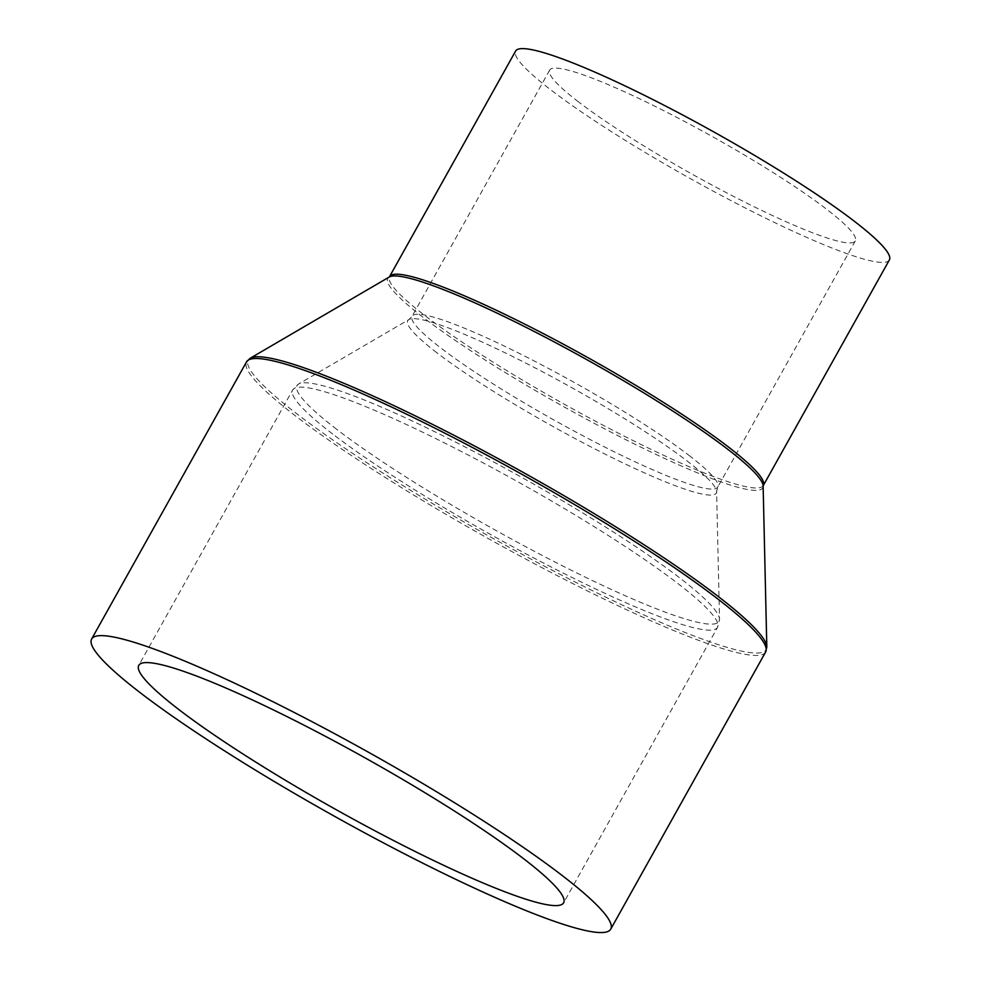<?xml version="1.0" encoding="UTF-8"?>
<svg xmlns="http://www.w3.org/2000/svg" width="981" height="981" viewBox="0 0 981 981"><rect width="100%" height="100%" fill="white"/><g stroke="black" fill="none" stroke-linecap="round" stroke-linejoin="round"><path stroke-width="0.74" stroke-dasharray="4.91 3.68" d="M578.41 101.803A175.072 21.337 29.2 0 1 549.667 70.092A175.072 21.337 29.2 0 1 660.262 108.916A175.072 21.337 29.2 0 1 826.566 209.198A175.072 21.337 29.2 0 1 855.322 240.921A175.072 21.337 29.2 0 1 744.726 202.086A175.072 21.337 29.2 0 1 578.41 101.803M889.375 259.953A214.091 26.095 29.2 0 1 754.131 212.472A214.091 26.095 29.2 0 1 550.77 89.835A214.091 26.095 29.2 0 1 515.614 51.061M336.716 429.322A241.718 29.455 29.2 0 1 298.592 384A241.718 29.455 29.2 0 1 457.036 442.848A241.718 29.455 29.2 0 1 679.343 577.601A241.718 29.455 29.2 0 1 719.514 619.244A241.718 29.455 29.2 0 1 573.578 571.396A241.718 29.455 29.2 0 1 336.716 429.322M332.669 434.019A243.349 29.651 29.2 0 1 292.706 389.935A243.349 29.651 29.2 0 1 446.429 443.903A243.349 29.651 29.2 0 1 677.589 583.29A243.349 29.651 29.2 0 1 717.54 627.374A243.349 29.651 29.2 0 1 563.817 573.407A243.349 29.651 29.2 0 1 332.669 434.019M436.778 352.682A176.69 21.533 29.2 0 1 408.918 319.548A176.69 21.533 29.2 0 1 524.737 362.565A176.69 21.533 29.2 0 1 687.227 461.07A176.69 21.533 29.2 0 1 716.608 491.506A176.69 21.533 29.2 0 1 609.924 456.533A176.69 21.533 29.2 0 1 436.778 352.682M688.981 455.38A175.072 21.337 29.2 0 1 717.736 487.091A175.072 21.337 29.2 0 1 607.141 448.268A175.072 21.337 29.2 0 1 440.837 347.985A175.072 21.337 29.2 0 1 412.081 316.274A175.072 21.337 29.2 0 1 522.677 355.097A175.072 21.337 29.2 0 1 688.981 455.38M763.292 485.534A214.091 26.095 29.2 0 1 628.061 438.066A214.091 26.095 29.2 0 1 424.687 315.428A214.091 26.095 29.2 0 1 389.531 276.654L389.199 277.047A214.729 26.168 29.2 0 0 423.069 317.304A214.729 26.168 29.2 0 0 633.493 443.522A214.729 26.168 29.2 0 0 763.132 486.024L763.292 485.534M766.811 647.019A296.691 36.162 29.2 0 1 587.68 588.293A296.691 36.162 29.2 0 1 296.949 413.908A296.691 36.162 29.2 0 1 250.155 358.273M765.609 652.046A297.341 36.236 29.2 0 1 577.784 586.098A297.341 36.236 29.2 0 1 295.33 415.785A297.341 36.236 29.2 0 1 246.501 361.915M549.667 70.092L412.081 316.274L408.918 319.548L298.592 384L292.706 389.935L138.762 665.376M855.322 240.921L717.736 487.091L716.608 491.506L719.514 619.244L717.54 627.374L563.609 902.814"/><path stroke-width="1.47" d="M854.218 221.166A214.091 26.095 29.2 0 1 889.375 259.953L763.292 485.534A214.091 26.095 29.2 0 0 728.135 446.76A214.091 26.095 29.2 0 0 524.774 324.135A214.091 26.095 29.2 0 0 389.531 276.654L515.614 51.061A214.091 26.095 29.2 0 1 650.857 98.541A214.091 26.095 29.2 0 1 854.218 221.166M561.917 875.297A297.341 36.236 29.2 0 1 610.734 929.154A297.341 36.236 29.2 0 1 422.909 863.219A297.341 36.236 29.2 0 1 140.455 692.893A297.341 36.236 29.2 0 1 91.625 639.036A297.341 36.236 29.2 0 1 279.462 704.983A297.341 36.236 29.2 0 1 561.917 875.297M178.726 709.459A243.349 29.651 29.2 0 1 138.762 665.376A243.349 29.651 29.2 0 1 292.485 719.343A243.349 29.651 29.2 0 1 523.646 858.731A243.349 29.651 29.2 0 1 563.609 902.814A243.349 29.651 29.2 0 1 409.886 848.847A243.349 29.651 29.2 0 1 178.726 709.459M389.531 276.654L389.199 277.047A214.729 26.168 29.2 0 1 529.961 329.322A214.729 26.168 29.2 0 1 727.436 449.04A214.729 26.168 29.2 0 1 763.132 486.024L766.811 647.019A296.691 36.162 29.2 0 0 717.491 595.908A296.691 36.162 29.2 0 0 444.638 430.5A296.691 36.162 29.2 0 0 250.155 358.273L246.501 361.915A297.341 36.236 29.2 0 1 434.338 427.863A297.341 36.236 29.2 0 1 716.78 598.177A297.341 36.236 29.2 0 1 765.609 652.046L766.811 647.019M610.734 929.154L765.609 652.046M91.625 639.036L246.501 361.915M389.199 277.047L250.155 358.273"/></g></svg>
